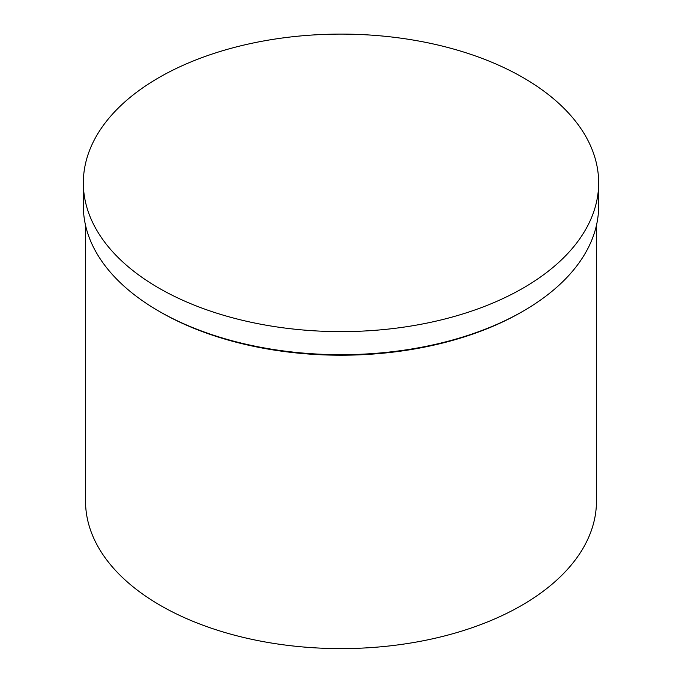 <?xml version="1.0" encoding="UTF-8"?>
<svg xmlns="http://www.w3.org/2000/svg" width="682" height="682" viewBox="0 0 682 682"><rect width="100%" height="100%" fill="white"/><g stroke="black" fill="none" stroke-linecap="round" stroke-linejoin="round"><path stroke-width="1.02" d="M523.196 288.051A257.66 148.761 180 0 1 242.4 320.293A257.66 148.761 180 0 1 83.34 182.861A257.66 148.761 180 0 1 341 34.1A257.66 148.761 180 0 1 598.66 182.861A257.66 148.761 180 0 1 523.196 288.051M598.66 182.861L598.66 205.93A257.66 148.761 180 0 1 523.196 311.12A257.66 148.761 180 0 1 158.804 311.12A257.66 148.761 180 0 1 83.34 205.93L83.34 182.861M521.653 312.015A255.469 147.5 180 0 1 521.645 312.015L523.196 311.12L521.645 312.015A255.469 147.5 180 0 1 160.347 312.015L158.804 311.12M596.469 225.29L596.469 501.117A255.469 147.5 180 0 1 521.645 605.411A255.469 147.5 180 0 1 243.235 637.38A255.469 147.5 180 0 1 85.531 501.117L85.531 225.29"/></g></svg>
